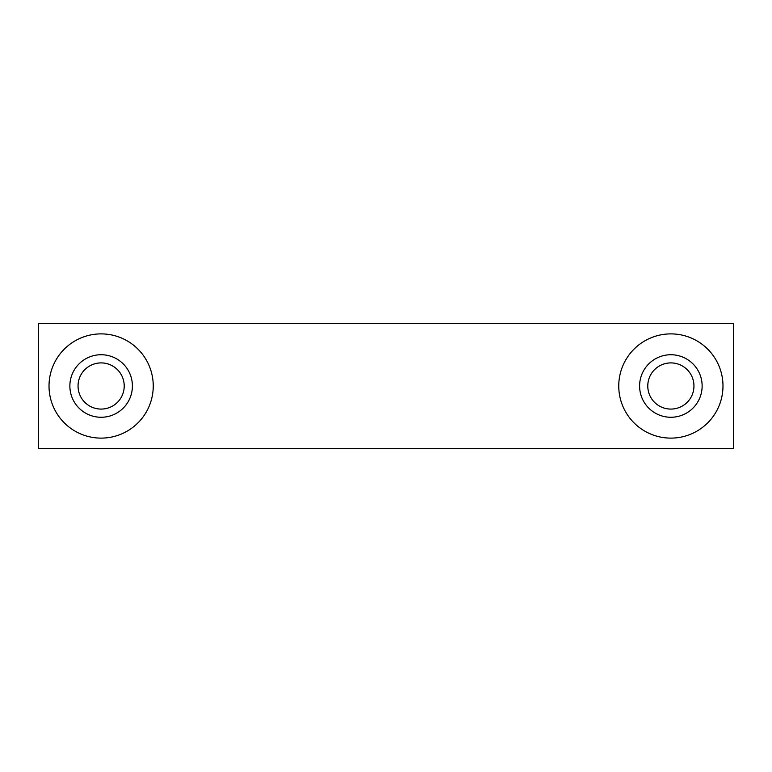 <?xml version="1.0" encoding="UTF-8"?>
<svg xmlns="http://www.w3.org/2000/svg" width="772" height="772" viewBox="0 0 772 772"><rect width="100%" height="100%" fill="white"/><g stroke="black" fill="none" stroke-linecap="round" stroke-linejoin="round"><path stroke-width="1.16" d="M733.4 448.532L38.6 448.532L733.4 448.532L733.4 323.468L38.6 323.468L38.6 448.532L38.6 323.468L733.4 323.468L733.4 448.532M670.868 333.89A52.11 52.11 0 0 1 716.001 412.055A52.11 52.11 0 0 1 625.735 412.055A52.11 52.11 0 0 1 670.868 333.89A52.11 52.11 0 0 0 625.735 412.055A52.11 52.11 0 0 0 716.001 412.055A52.11 52.11 0 0 0 670.868 333.89M101.132 333.89A52.11 52.11 0 0 1 146.265 412.055A52.11 52.11 0 0 1 55.999 412.055A52.11 52.11 0 0 1 101.132 333.89A52.11 52.11 0 0 0 55.999 412.055A52.11 52.11 0 0 0 146.265 412.055A52.11 52.11 0 0 0 101.132 333.89M670.868 354.734A31.266 31.266 0 0 0 643.79 401.633A31.266 31.266 0 0 0 697.946 401.633A31.266 31.266 0 0 0 670.868 354.734A31.266 31.266 0 0 1 697.946 401.633A31.266 31.266 0 0 1 643.79 401.633A31.266 31.266 0 0 1 670.868 354.734M670.868 362.908A23.092 23.092 0 0 1 690.863 397.541A23.092 23.092 0 0 1 650.873 397.541A23.092 23.092 0 0 1 670.868 362.908A23.092 23.092 0 0 0 650.873 397.541A23.092 23.092 0 0 0 690.863 397.541A23.092 23.092 0 0 0 670.868 362.908M101.132 362.908A23.092 23.092 0 0 0 81.137 397.541A23.092 23.092 0 0 0 121.127 397.541A23.092 23.092 0 0 0 101.132 362.908A23.092 23.092 0 0 1 121.127 397.541A23.092 23.092 0 0 1 81.137 397.541A23.092 23.092 0 0 1 101.132 362.908M101.132 354.734A31.266 31.266 0 0 0 74.054 401.633A31.266 31.266 0 0 0 128.21 401.633A31.266 31.266 0 0 0 101.132 354.734A31.266 31.266 0 0 1 128.21 401.633A31.266 31.266 0 0 1 74.054 401.633A31.266 31.266 0 0 1 101.132 354.734"/></g></svg>

